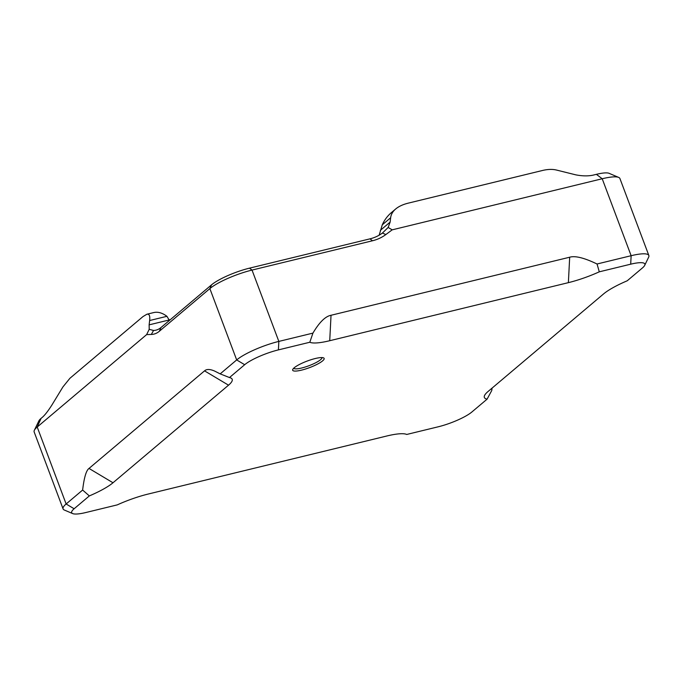 <?xml version="1.0" encoding="UTF-8"?>
<svg xmlns="http://www.w3.org/2000/svg" width="683" height="683" viewBox="0 0 683 683"><rect width="100%" height="100%" fill="white"/><g stroke="black" fill="none" stroke-linecap="round" stroke-linejoin="round"><path stroke-width="1.02" d="M293.716 368.214A15.128 3.142 159.4 0 0 301.63 368.017A15.128 3.142 159.4 0 0 322.017 357.576M301.527 370.135A16.81 3.492 159.4 0 0 318.637 363.501A16.81 3.492 159.4 0 0 323.511 357.849A16.81 3.492 159.4 0 0 307.171 361.059A16.81 3.492 159.4 0 0 292.768 369.409A16.81 3.492 159.4 0 0 301.527 370.135M630.699 264.184L599.29 271.825A40.34 8.384 -20.6 0 1 568.376 282.651L329.727 340.715A40.34 8.384 -20.6 0 1 309.817 342.251L278.408 349.892A26.893 5.592 159.4 0 0 244.676 364.713L229.471 377.554A40.34 8.384 -20.6 0 1 230.709 377.938A40.34 8.384 -20.6 0 1 228.532 385.178L113.002 482.761A40.34 8.384 -20.6 0 1 89.336 495.918L74.131 508.758A26.893 5.592 159.4 0 0 72.68 513.59A26.893 5.592 159.4 0 0 85.853 512.523L117.263 504.882A40.34 8.384 -20.6 0 1 148.177 494.048L386.826 435.993A40.34 8.384 -20.6 0 1 406.598 434.397A40.34 8.384 -20.6 0 1 406.735 434.456L438.145 426.815A26.893 5.592 159.4 0 0 471.876 411.994L487.081 399.154A40.34 8.384 -20.6 0 1 484.589 395.431A40.34 8.384 -20.6 0 1 488.021 391.53L603.55 293.946A40.34 8.384 -20.6 0 1 627.216 280.79L642.421 267.949A26.893 5.592 159.4 0 0 644.709 265.346A26.893 5.592 159.4 0 0 630.699 264.184L631.135 255.707L597.044 263.997L599.29 271.825M644.709 265.346L648.654 257.158A33.621 6.992 159.4 0 0 648.85 255.493A33.621 6.992 159.4 0 0 631.135 255.707L602.21 178.75A33.621 6.992 -20.6 0 1 618.687 177.418A33.621 6.992 -20.6 0 1 619.925 178.545L648.85 255.493M568.376 282.651L569.682 257.218C575.12 255.579 584.247 257.841 597.044 263.997M569.682 257.218L331.033 315.273C325.381 316.331 319.345 322.282 312.934 333.116L278.843 341.406A33.621 6.992 159.4 0 0 236.677 359.941L220.174 373.874L229.471 377.554M309.817 342.251L312.934 333.116M492.067 388.115L491.751 390.514L487.081 399.154M228.532 385.178L204.541 370.86C206.642 368.974 209.997 369.042 214.607 371.065L220.174 373.874M204.541 370.86L89.012 468.436C86.22 470.416 84.094 477.622 82.634 490.044L66.131 503.986A33.621 6.992 159.4 0 0 63.075 508.903A33.621 6.992 159.4 0 0 64.313 510.022L72.68 513.59M89.336 495.918L82.634 490.044M379.167 235.165L382.275 224.835A46.854 39.571 -130.2 0 1 391.444 212.558L395.705 208.964C392.742 211.482 391.06 214.419 390.642 217.766L390.13 222.095L388.157 227.465L392.179 229.847L602.21 178.75L596.387 174.344A25.886 5.379 -20.6 0 1 609.074 173.32L618.687 177.418M169.401 320.429L166.925 316.314L149.645 320.523C150.175 315.811 149.253 313.71 146.871 314.24L142.969 316.588L69.922 378.28L62.938 386.911L51.848 405.104C48.237 410.756 45.198 414.709 42.73 416.971L41.082 418.363A25.886 5.379 -20.6 0 0 38.88 420.865L34.346 430.29A33.621 6.992 -20.6 0 1 37.206 427.029L146.649 334.593L149.201 329.317L153.547 330.478L151.327 334.457A50.218 24.784 -103.7 0 0 159.31 331.298L209.86 288.602A33.621 6.992 159.4 0 1 252.027 270.075L249.5 268.154L369.955 238.854L372.491 240.766A50.218 42.414 49.8 0 0 385.852 234.551L392.179 229.847M146.871 314.24L153.701 312.575A46.854 23.128 76.3 0 1 166.925 316.314M372.491 240.766L252.027 270.075L278.843 341.406L278.408 349.892M151.327 334.457L146.649 334.593M63.075 508.903L34.15 431.946A33.621 6.992 -20.6 0 1 34.346 430.29M596.387 174.344L592.981 175.172C587.961 176.205 582.24 176.094 575.82 174.857L556.466 170.041C552.615 169.119 548.176 169.213 543.156 170.323L408.306 203.133C402.987 204.439 398.787 206.386 395.705 208.964M169.264 319.951L149.133 324.852L149.645 320.523M388.157 227.465L382.429 233.048A46.854 39.571 -130.2 0 1 369.955 238.854M153.547 330.478A46.854 23.128 76.3 0 0 155.946 330.154A46.854 23.128 76.3 0 0 161 327.533L211.551 284.837A30.257 6.292 -20.6 0 1 249.5 268.154M149.133 324.852L149.201 329.317M329.727 340.715L331.033 315.273M211.551 284.837L209.86 288.602L236.677 359.941L244.676 364.713M113.002 482.761L89.012 468.436M41.082 418.363L37.206 427.029L66.131 503.986L74.131 508.758M380.38 230.325L390.13 222.095M382.275 224.835L390.642 217.766M382.429 233.048L385.852 234.551M161 327.533L159.31 331.298M169.094 319.448L169.444 320.395"/></g></svg>
